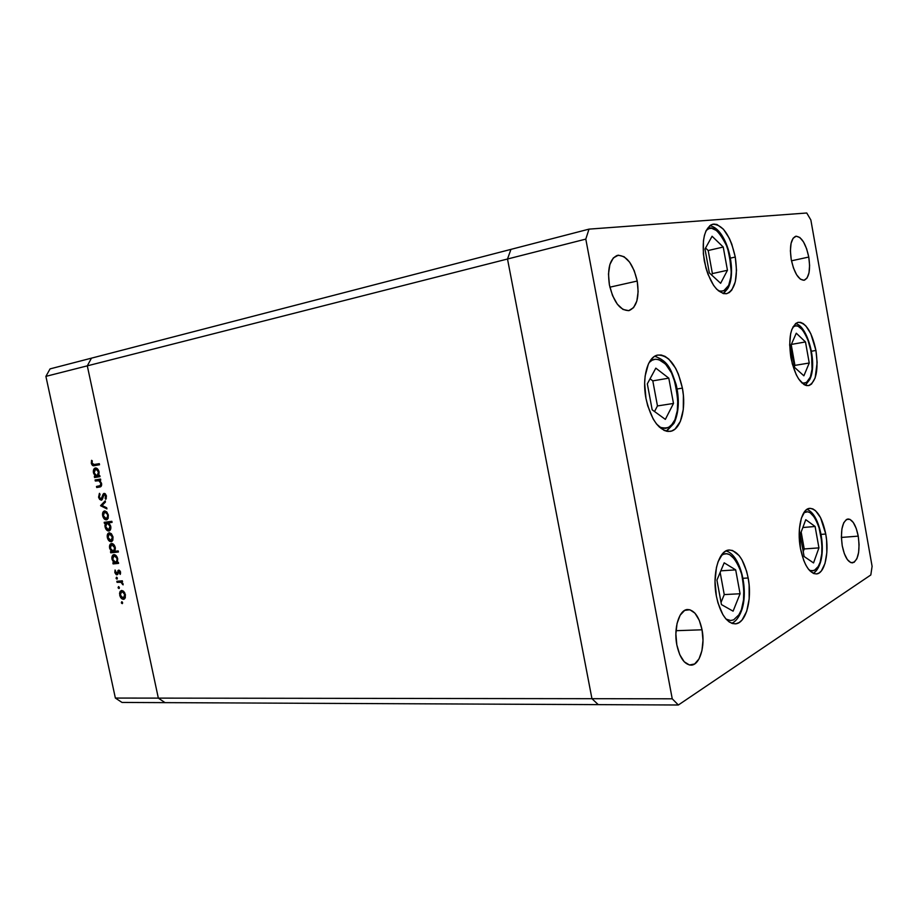 <?xml version="1.0" encoding="UTF-8"?>
<svg xmlns="http://www.w3.org/2000/svg" width="918" height="918" viewBox="0 0 918 918"><rect width="100%" height="100%" fill="white"/><g stroke="black" fill="none" stroke-linecap="round" stroke-linejoin="round"><path stroke-width="1.38" d="M165.011 702.637L598.261 704.634L165.011 702.637L158.344 698.116L165.011 702.637L122.002 702.442L115.37 698.059L591.949 698.69L598.261 704.634L678.356 705.001L870.815 574.966L872.1 566.326L810.858 219.987L806.75 212.999L589 229.133L585.799 239.105L672.24 698.805L678.356 705.001L598.261 704.634L591.949 698.69L158.344 698.116L87.302 365.846L158.344 698.116L87.302 365.846L507.505 259.014L591.949 698.69L598.261 704.634L591.949 698.69L672.24 698.805L591.949 698.69L507.505 259.014L87.302 365.846L91.456 358.158L87.302 365.846L45.9 376.369L115.37 698.059L45.9 376.369L50.065 368.887L510.936 249.375L50.065 368.887L45.9 376.369L87.302 365.846L91.456 358.158L87.302 365.846L158.344 698.116L115.37 698.059L122.002 702.442L165.011 702.637L158.344 698.116L165.011 702.637M510.936 249.375L507.505 259.014L591.949 698.69L507.505 259.014L585.799 239.105L507.505 259.014L510.936 249.375L507.505 259.014L510.936 249.375L589 229.133L510.936 249.375M800.439 548.367C796.732 529.078 801.586 508.687 809.596 508.365C816.894 508.905 822.276 517.454 825.752 534.024L821.082 534.391L825.752 534.024L826.613 540.289L826.82 552.682L825.007 563.423L821.392 570.904L819.074 573.016L816.504 573.922L813.807 573.566L808.391 569.103L805.889 565.167L803.675 560.255L800.439 548.367L799.383 529.032L801.38 518.142L805.178 510.901L807.576 508.985L810.169 508.331L812.866 508.916L815.563 510.729L820.554 517.66L825.752 534.024C829.379 553.015 824.708 573.704 816.389 573.934C809.286 573.36 803.961 564.845 800.439 548.367M716.35 596.011C711.989 574.037 718.76 550.318 728.961 550.031C737.865 550.605 744.269 559.923 748.159 577.984L742.995 578.294L748.159 577.984L749.122 584.995L749.168 598.984L746.713 611.25L742.1 619.971L739.174 622.542L735.961 623.77L732.598 623.574L729.202 621.945L725.92 618.939L722.868 614.647L717.979 602.954L716.35 596.011L715.03 581.312L716.43 567.542L718.094 561.701L722.971 553.244L725.989 550.926L729.248 550.008L732.587 550.513L739.093 555.539L741.996 559.865L746.621 571.294L748.159 577.984C752.439 599.592 745.898 623.735 735.226 623.85C726.608 623.196 720.309 613.913 716.35 596.011M645.962 398.389C641.82 377.447 647.706 356.609 657.736 355.071C669.119 355.071 677.335 366.087 682.395 388.119L677.117 388.98L682.395 388.119L683.394 395.463L683.267 409.635L680.341 421.454L674.982 429.142L671.609 431.024L667.948 431.46L664.116 430.427L656.577 424.059L653.157 418.952L647.741 405.859L645.962 398.389L644.643 383.15L645.147 375.99L648.383 364.033L650.965 359.707L654.064 356.7L657.529 355.117L661.235 355.014L665.045 356.368L668.797 359.099L675.614 368.221L678.436 374.246L682.395 388.119C686.457 408.843 680.731 430.026 670.22 431.368C659.227 431.276 651.137 420.283 645.962 398.389M704.313 260.942C701.478 240.562 704.209 228.341 712.517 224.279C722.695 224.244 730.28 235.169 735.272 257.04L730.43 258.13L735.272 257.04L736.511 270.259L735.284 281.849L731.772 290.099L729.282 292.544L726.425 293.726L723.304 293.576L716.74 289.296L713.561 285.314L708.019 274.367L705.885 267.838L703.36 253.965L703.429 240.895L704.45 235.329L706.068 230.716L710.83 224.979L713.768 224.061L716.935 224.485L723.418 229.202L729.317 238.301L731.772 244.085L735.272 257.04C738.152 277.385 735.329 289.595 726.815 293.645C716.924 293.668 709.43 282.767 704.313 260.942M790.88 357.527C788.206 337.64 790.627 325.901 798.121 322.31C806.027 322.62 811.96 332.006 815.941 350.458L811.443 351.227L815.941 350.458L817.135 362.587L815.15 377.918L811.558 384.022L809.263 385.422L806.715 385.617L804.042 384.596L798.694 379.031L796.239 374.693L792.245 363.723L789.664 344.961L790.616 333.842L791.867 329.378L795.642 323.526L798.006 322.333L800.576 322.367L803.239 323.606L805.901 325.993L810.823 333.762L815.941 350.458C818.638 370.275 816.171 381.991 808.517 385.606C800.817 385.308 794.942 375.944 790.88 357.527M702.052 629.794L676.004 630.7L702.052 629.794L702.993 640.443L701.937 650.655L699.011 658.917L694.628 663.966L689.429 664.999L684.208 661.763L679.768 654.706L676.83 644.906C673.433 628.13 679.263 609.518 687.593 609.506C694.375 609.988 699.195 616.747 702.052 629.794C705.403 646.352 699.711 665.24 691.082 665.137C684.472 664.586 679.722 657.85 676.83 644.906L675.877 633.913L677.048 623.471L680.135 615.221L684.644 610.413L689.854 609.736L694.972 613.201L699.241 620.247L702.052 629.794M808.769 257.051L791.488 260.804L808.769 257.051L809.596 265.474L808.999 272.841L807.048 278.039L804.03 280.277L800.381 279.175L796.663 274.849L793.439 267.941L791.236 259.496C789.423 246.449 790.914 238.714 795.699 236.282C801.414 236.442 805.763 243.362 808.769 257.051C810.594 270.076 809.079 277.798 804.214 280.242C798.614 280.093 794.288 273.185 791.236 259.496L790.398 250.866L791.064 243.396L793.106 238.244L796.193 236.19L799.853 237.51L803.514 241.939L806.635 248.801L808.769 257.051M637.218 281.046L609.873 287.185L637.218 281.046L638.136 291.649L636.862 300.978L633.569 307.656L628.704 310.663L623.001 309.458L617.309 304.168L612.524 295.55L609.414 284.936C607.154 268.71 609.781 258.865 617.286 255.388C626.397 255.089 633.041 263.65 637.218 281.046C639.502 297.283 636.805 307.128 629.117 310.571C620.235 310.823 613.672 302.286 609.414 284.936L608.485 274.012L609.885 264.499L613.362 257.901L618.353 255.193L624.079 256.719L629.645 262.192L634.246 270.73L637.218 281.046M858.238 536.135L841.381 537.443L858.238 536.135L859.087 544.604L858.605 552.533L856.884 558.741L854.142 562.298L850.791 562.608L847.348 559.578L844.33 553.657L842.231 545.74C840.337 530.443 842.219 521.516 847.899 518.968C852.501 519.359 855.955 525.085 858.238 536.135C860.155 551.374 858.25 560.278 852.501 562.872C847.968 562.47 844.549 556.756 842.231 545.74L841.381 537.064L841.898 528.997L843.711 522.801L846.522 519.416L849.884 519.324L853.281 522.48L856.207 528.378L858.238 536.135M806.75 212.999L810.858 219.987L872.1 566.326L870.815 574.966L678.356 705.001L672.24 698.805L585.799 239.105L589 229.133L806.75 212.999M95.311 481.009L95.093 479.953L100.521 479.058L100.739 480.114L99.764 480.275L101.668 484.279L100.429 486.815L96.711 487.504L96.482 486.448L100.452 485.565L100.831 483.316L99.098 480.734L95.311 481.009L98.765 480.607L100.831 483.316L100.246 485.714L96.482 486.448L96.711 487.504L99.741 487.022C101.232 486.861 101.829 485.656 101.542 483.396L99.764 480.275L100.739 480.114L100.521 479.058L95.093 479.953L95.311 481.009L96.688 480.699L95.311 481.009M101.313 500.207L99.66 499.403L98.662 497.476L99.431 493.322L100.028 494.263L99.339 497.04L100.762 499.128L101.737 498.623L103.631 493.563L105.168 493.723L106.362 495.754L105.845 499.381L105.18 498.485L105.455 495.41L104.055 494.55L102.506 499.082L101.313 500.207L104.445 493.895L103.068 494.228L101.095 499.151L99.339 497.04L100.028 494.263L99.431 493.322L98.582 497.154L99.328 496.971L98.582 497.154L101.416 500.184M100.624 505.761L105.191 500.884L105.444 502.031L102.082 505.474L106.672 507.757L106.913 508.905L100.624 505.761L106.913 508.905L106.672 507.757L102.082 505.474L105.444 502.031L105.191 500.884L100.59 505.611L101.967 505.267L105.386 501.756L101.967 505.267L100.59 505.611L102.001 505.416L100.624 505.761M104.526 510.959L106.718 511.865L108.324 515.021L108.129 518.418L106.431 519.852L104.159 518.831L102.678 515.79L102.805 512.531L104.365 510.982C102.805 511.59 102.254 513.196 102.678 515.79C103.413 518.475 104.663 519.829 106.431 519.852L108.129 518.418L108.324 515.021L106.718 511.865L104.526 510.959M109.219 532.819L111.411 533.76L113.017 536.927L112.811 540.3L111.124 541.7L108.84 540.645L107.463 538.04L107.498 534.356L109.001 532.853C107.475 533.461 106.936 535.045 107.36 537.604C108.094 540.277 109.345 541.643 111.124 541.7L112.811 540.3L113.017 536.927L111.411 533.76L109.219 532.819M117.343 562.424L118.365 562.321L118.594 563.377L113.109 563.916L112.88 562.872L113.832 562.78L111.881 557.662L112.903 555.069L115.668 555.229L117.711 558.832L117.343 562.424L117.711 558.832C116.976 556.136 115.714 554.736 113.924 554.633L113.66 554.679C112.168 555.287 111.629 556.859 112.042 559.395L113.832 562.78L112.88 562.872L113.109 563.916L118.594 563.377L118.365 562.321L117.343 562.424M121.348 602.736L122.014 601.772L122.553 603.344L121.474 603.103L122.266 603.642L122.599 602.644L121.761 601.726L121.348 602.736L122.507 602.357L121.348 602.736M121.589 590.492L123.253 591.031L124.791 592.925L125.33 597.675L123.196 599.328L120.465 597.193L119.535 593.418L120.166 591.353L121.589 590.492L119.707 595.128C120.43 597.79 121.692 599.19 123.482 599.316L125.192 598.008L125.399 594.692L123.792 591.502L121.589 590.492M118.101 587.646L118.778 586.671L119.317 588.254L118.227 588.013L119.019 588.553L119.351 587.543L118.525 586.625L118.101 587.646L119.271 587.279L118.101 587.646M117.056 582.333L116.838 581.289L122.323 580.807L122.553 581.863L121.738 581.932L123.104 584.869L121.05 582.276L117.056 582.333L120.832 582.207L123.104 584.869L121.738 581.932L122.553 581.863L122.323 580.807L116.838 581.289L117.056 582.333L118.411 581.92L117.056 582.333M116.081 578.225L116.747 577.25L117.297 578.822L116.207 578.592L116.988 579.132L117.332 578.122L116.494 577.204L116.081 578.225L117.263 577.87L116.081 578.225M118.663 570.112L120.453 571.719L120.258 574.416L118.915 571.168L117.733 574.393L116.322 574.737L114.911 572.752L115.071 569.998L116.632 573.819L118.663 570.112L116.724 573.819L115.071 569.998L114.853 572.511L116.976 574.863L118.915 571.168L120.258 574.416L120.568 572.144L118.663 570.112M114.911 551.293L118.192 550.938L118.422 551.993L110.734 552.82L110.504 551.775L111.445 551.672L109.494 546.554L110.516 543.949L113.281 544.087L115.381 547.943L114.911 551.293L115.324 547.69C114.589 544.982 113.327 543.594 111.537 543.502L111.296 543.548C109.793 544.156 109.242 545.74 109.655 548.287L111.445 551.672L110.504 551.775L110.734 552.82L118.422 551.993L118.192 550.938L114.911 551.293M105.409 523.249L104.411 523.375L104.182 522.331L111.847 521.309L112.076 522.376L108.875 522.79L110.848 527.047L109.621 530.73L107.67 530.811L105.868 528.997L104.904 525.842L105.409 523.249L105.054 526.852C105.788 529.56 107.05 530.937 108.829 531.006L109.047 530.971C110.573 530.352 111.124 528.745 110.711 526.163L108.875 522.79L112.076 522.376L111.847 521.309L104.182 522.331L104.411 523.375L105.777 523.019L105.581 522.135L105.777 523.019L104.411 523.375L106.775 522.893L105.409 523.249M98.765 475.731L99.764 475.57L99.993 476.626L94.565 477.532L94.347 476.476L95.277 476.316L93.326 471.209L94.806 468.169L97.354 468.719L99.11 472.047L98.765 475.731L99.11 472.047C98.375 469.327 97.113 467.985 95.346 467.985C93.682 468.547 93.062 470.211 93.487 472.977L95.277 476.316L94.347 476.476L94.565 477.532L99.993 476.626L99.764 475.57L98.765 475.731M92.098 463.246L93.257 464.634L99.305 463.67L99.534 464.738L92.661 465.541L91.318 463.326L91.559 460.32L92.27 460.847L92.098 463.246L92.27 460.847L91.559 460.32L91.318 463.326C92.029 465.437 93.097 466.195 94.508 465.621L99.534 464.738L99.305 463.67L94.347 464.542L92.098 463.246M124.343 599.041L123.482 599.316L124.343 599.041M124.55 598.892L123.092 598.272L124.55 598.892M120.35 594.921L119.707 595.128L120.35 594.921M121.084 591.812L121.899 590.492L121.084 591.812M124.722 594.738L123.253 598.272L120.384 595.071L121.543 591.582L123.15 591.112L121.807 591.536L125.364 594.531L124.722 594.738L122.691 591.72L120.717 592.19L120.465 595.403L122.369 598.088L124.343 597.618L124.722 594.738M122.519 581.691L121.738 581.932L122.519 581.691M123.127 584.123L122.392 584.341L123.127 584.123M123.001 583.607L122.381 583.802L123.001 583.607M122.197 581.794L120.247 581.76M120.786 581.725L122.174 581.783M120.568 573.463L119.627 573.739L120.568 573.463M120.533 572.017L119.891 572.212L120.533 572.017M119.994 570.847L118.847 571.18M117.745 574.37L116.965 573.75L117.745 574.37M115.496 572.316L114.853 572.511L115.496 572.316M118.112 573.199L117.183 573.486L118.112 573.199M118.342 571.868L117.47 572.132L118.342 571.868M118.915 571.157L119.237 570.204L117.894 570.594L119.214 570.193L118.915 571.157M118.537 563.113L113.109 563.916L114.463 563.526L114.28 562.642L114.463 563.526L118.537 563.113M114.83 562.482L113.832 562.78L114.83 562.482M112.684 559.2L112.042 559.395L112.684 559.2M113.476 555.964L114.325 554.633L113.476 555.952M113.958 555.723L117.688 558.729L115.829 562.562L112.719 559.36L113.958 555.723L115.06 555.413M116.965 562.195L115.955 562.516M114.142 555.688L115.496 555.298L113.029 556.469L112.799 559.693L113.843 561.747L115.817 562.562L116.953 561.437L116.965 558.592L115.668 556.308L114.142 555.688M118.376 551.752L110.734 552.82L112.088 552.441L111.893 551.546L112.088 552.441L118.376 551.752M112.466 551.385L111.445 551.672L112.466 551.385M110.309 548.103L109.655 548.287L110.309 548.103M111.112 544.822L111.962 543.502L111.112 544.822M113.362 544.167L111.594 544.592L113.121 544.179L111.755 544.558L114.658 547.782L113.43 551.443L110.332 548.253L111.594 544.592M115.301 547.598L114.658 547.782L115.301 547.598M111.709 541.54L111.124 541.7L111.709 541.54M112.053 541.333L110.608 540.656L112.053 541.333M108.014 537.42L107.36 537.604L108.014 537.42M108.806 534.115L109.69 532.807L108.806 534.115M111.009 533.496L109.276 533.909L110.803 533.507L109.437 533.874L112.34 536.996L111.067 540.61L108.026 537.512L109.276 533.909M112.248 540.277L111.181 540.587M112.994 536.823L112.34 536.996L112.994 536.823M112.042 522.193L108.875 522.79L112.042 522.193M109.735 530.65L108.324 529.961L109.735 530.65M105.708 526.68L105.054 526.852L105.708 526.68M106.626 523.18L105.777 523.019L106.626 523.18M108.726 522.652L107.142 523.019L110.034 526.221L108.611 529.95L105.719 526.76L106.981 523.053L108.129 522.755M108.244 522.721L106.981 523.053M110.034 526.221L110.688 526.048L110.034 526.221L108.037 523.157L106.729 523.134L105.811 524.224L105.903 527.425L107.842 529.847L109.69 529.204L110.034 526.221M108.944 529.858L109.965 529.594L108.944 529.858M107.314 519.508L105.88 518.808L107.314 519.508M103.332 515.629L102.678 515.79L103.332 515.629M104.159 512.244L105.054 510.947L104.159 512.244M106.327 511.647L104.744 512.014L108.301 514.941L106.339 518.773L103.344 515.698L104.652 512.037L105.811 511.739M108.209 518.2L107.567 518.452L108.209 518.2M106.545 518.716L107.567 518.452L106.545 518.716M107.004 518.418L107.773 516.444L107.211 513.816L105.627 512.141L103.986 512.382L103.218 514.378L103.78 516.983L105.329 518.659L106.981 518.441M101.164 499.14L102.472 498.818M102.782 498.371L101.737 498.623L102.782 498.371M103.332 496.11L102.472 496.317L103.332 496.11M104.067 493.391L103.068 494.228L104.721 493.471L104.227 494.469L105.639 496.03L105.18 498.485L105.845 499.381L106.431 496.041L104.067 493.391M106.385 498.199L105.18 498.485L106.385 498.199M106.396 495.858L105.639 496.03L106.396 495.858M105.581 494.148L104.273 494.458M102.036 499.817L101.106 499.151L102.036 499.817M100.728 480.057L99.764 480.275L100.728 480.057M100.223 486.884L99.477 487.068L100.223 486.884M100.452 486.804L96.711 487.504L98.088 487.183L97.882 486.23L98.088 487.183L100.452 486.804M99.787 485.886L101.45 485.473M101.565 485.404L100.246 485.714L101.565 485.404M101.485 483.166L100.831 483.316L101.485 483.166M99.855 480.366L98.765 480.607L99.855 480.366M99.569 480.263L96.688 480.699L96.482 479.724L96.688 480.699L98.651 480.378M99.982 476.545L94.565 477.532L95.942 477.222L95.736 476.212L95.942 477.222L99.982 476.545M96.562 476.029L95.277 476.316L96.562 476.029M94.152 472.827L93.487 472.977L94.152 472.827M95.047 469.259L95.977 467.985L95.047 469.259M97.159 475.994L98.628 475.662M98.444 472.173L97.033 476.029L94.164 472.896L95.564 469.052L99.11 472.024L98.444 472.173L96.321 469.132L94.462 469.924L94.244 473.24L96.149 475.914L98.169 475.18L98.444 472.173M99.523 464.68L94.508 465.621L95.885 465.323L93.384 464.634L94.979 465.415L99.523 464.68M92.075 463.165L91.318 463.326L92.075 463.165M110.332 548.253L112.329 551.328L114.36 550.72L114.658 547.782L113.029 544.971L110.894 545.028L110.332 548.253M108.026 537.512L109.575 540.232L111.973 539.945L112.34 536.996L110.768 534.287L108.358 534.586L108.026 537.512M740.906 610.722C744.567 603.837 744.773 591.376 741.526 573.36C734.928 556.113 728.1 550.215 721.043 555.677L723.636 554.174L726.631 553.761L729.684 554.621L735.49 559.923L738.038 564.145L741.951 574.943L743.855 587.52L743.5 600.051L740.78 612.593L740.906 610.722L738.864 614.842L733.654 619.845L730.671 620.511L726.069 619.099M733.092 611.17L740.069 593.751L735.685 569.871L724.187 562.826L716.924 580.119L721.445 604.583L733.092 611.17L721.445 604.583L716.924 580.119L724.187 562.826L735.685 569.871L720.825 570.835L735.685 569.871L740.069 593.751L724.245 594.589L720.16 572.419L724.245 594.589L740.069 593.751L733.092 611.17M721.043 602.392L724.245 594.589L721.043 602.392M819.82 562.952C818.328 568.816 814.909 571.34 809.55 570.503L814.105 570.64L818.236 566.486L819.82 562.952L819.694 564.593L821.782 553.634L821.92 542.538L818.741 526.129L814.817 517.66L810.089 512.68L807.622 511.785L803.812 512.726C809.607 509.215 815.046 515.296 820.13 530.948C822.677 546.6 822.574 557.26 819.82 562.952M813.543 562.929L818.936 547.874L815.104 526.484L805.774 519.691L800.175 534.643L804.111 556.503L813.543 562.929L804.111 556.503L800.175 534.643L805.774 519.691L815.104 526.484L802.848 527.517L815.104 526.484L818.936 547.874L804.214 548.953L801.162 531.992L804.214 548.953L818.936 547.874L813.543 562.929M803.227 551.626L804.214 548.953L803.227 551.626M810.089 377.413C808.804 381.555 806.084 383.414 801.919 382.955L804.409 383.196L806.589 382.29L810.089 377.413L809.871 379.375L812.051 369.151L811.581 353.223L807.301 337.732L802.952 330.182L798.109 326.234L795.745 325.856L792.934 326.969C798.178 322.918 803.812 328.908 809.814 344.939C812.992 361.508 813.084 372.329 810.089 377.413M803.881 375.806L809.24 363.012L805.488 341.944L796.273 333.211L790.708 345.856L794.552 367.384L803.881 375.806L794.552 367.384L790.708 345.856L796.273 333.211L805.488 341.944L791.339 344.422L805.488 341.944L809.24 363.012L794.931 365.375L791.224 344.663L794.931 365.375L809.24 363.012L803.881 375.806M794.414 366.58L794.931 365.375L794.414 366.58M728.215 285.911C726.597 290.099 723.304 291.729 718.346 290.811L721.146 291.327L723.843 290.673L728.215 285.911L727.894 288.436L730.774 277.293L731.244 271.923L729.317 254.034L725.53 242.765L720.332 233.987L717.428 230.957L711.565 228.249L708.811 228.685L706.171 230.498C711.702 224.095 718.76 229.718 727.343 247.344C732.139 267.345 732.426 280.208 728.215 285.911M727.894 288.436L723.12 293.531M720.63 283.295L727.446 270.282L723.235 247.034L712.081 236.259L704.99 249.053L709.327 272.864L720.63 283.295L709.327 272.864L704.99 249.053L712.081 236.259L723.235 247.034L708.191 250.522L705.552 248.032L708.191 250.522L723.235 247.034L727.446 270.282L712.391 273.587L708.191 250.522L712.391 273.587L727.446 270.282L720.63 283.295M711.634 274.987L712.391 273.587L711.634 274.987M674.214 420.857C671.896 427.272 666.916 429.326 659.273 427.031L662.475 428.247L665.86 428.304L669.027 427.042L671.85 424.529L674.214 420.857L673.984 423.359L677.3 410.69L677.874 398.079L677.174 391.435L675.855 384.871L671.54 372.949L665.55 364.067L658.722 359.569L655.303 359.236L652.078 360.235L649.141 362.553C653.559 356.173 666.25 358.181 673.743 378.055C679.01 399.456 679.171 413.72 674.214 420.857M666.514 431.242L673.961 423.382L672.446 424.093L666.296 431.196M665.343 419.377L673.491 403.45L668.797 378.159L655.819 368.141L647.328 383.85L652.17 409.807L665.343 419.377L652.17 409.807L647.328 383.85L655.819 368.141L668.797 378.159L652.801 380.867L650.059 378.801L652.801 380.867L668.797 378.159L673.491 403.45L657.46 405.94L652.801 380.867L657.46 405.94L673.491 403.45L665.343 419.377M654.534 411.528L657.46 405.94L654.534 411.528M123.666 598.18L124.859 597.802M121.543 591.582L122.886 591.158M113.545 551.408L114.784 551.052M108.863 529.893L110.091 529.56M106.454 518.75L107.704 518.418M104.652 512.037L106.018 511.682M731.68 623.276C735.111 621.968 738.152 618.411 740.78 612.604M741.147 611.675C749.34 591.513 740.654 554.242 725.931 550.961M813.176 573.302C815.643 572.086 817.812 569.183 819.694 564.593M820.004 563.721C826.246 546.21 819.063 513.047 806.83 509.433M805.361 385.25L809.86 379.375M810.261 378.411C817.513 361.784 807.06 325.087 795.493 323.652M723.384 293.599L727.871 288.459M728.422 287.391C737.108 269.685 726.597 228.341 709.729 225.725M674.489 422.326C678.918 411.723 679.492 399.227 676.222 384.837C671.414 371.228 669.44 361.382 654.718 356.276"/></g></svg>
